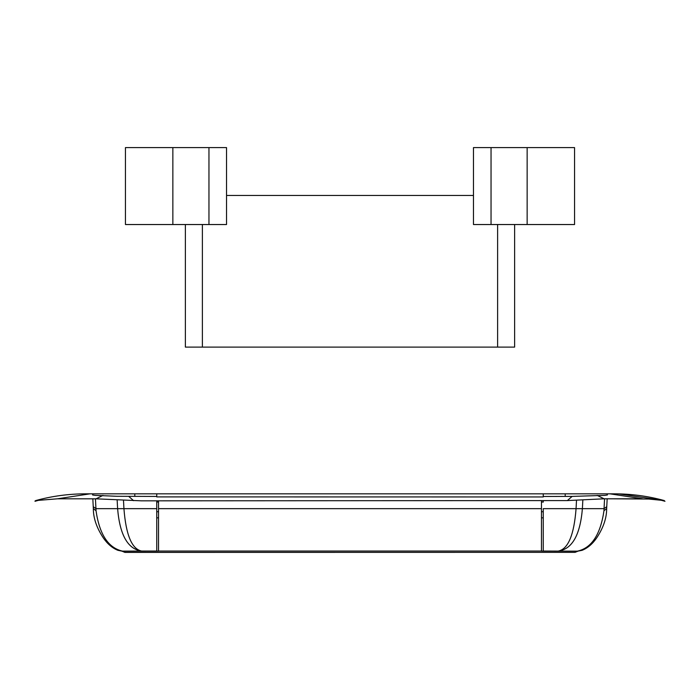 <?xml version="1.0" encoding="UTF-8"?>
<svg xmlns="http://www.w3.org/2000/svg" width="700" height="700" viewBox="0 0 700 700"><rect width="100%" height="100%" fill="white"/><g stroke="black" fill="none" stroke-linecap="round" stroke-linejoin="round"><path stroke-width="1.05" d="M156.748 496.44L116.953 496.282L95.252 495.373L92.627 494.979L92.566 493.832L90.002 493.832L609.997 493.832L607.434 493.832L607.372 494.979L604.747 495.373L572.145 496.396L567.35 500.579L141.435 500.832L96.058 498.82L57.522 498.802L35.7 500.579C51.992 496.081 68.793 493.832 86.074 493.832L90.002 493.832L57.522 498.802M567.35 500.579L604.109 498.802L642.469 498.802L609.997 493.832L613.926 493.832C631.207 493.832 648.008 496.081 664.3 500.579L648.786 499.039L659.872 499.896L664.991 501.279M86.074 493.832L86.074 493.832C68.836 493.832 52.062 496.073 35.752 500.561L35.7 500.579M92.829 498.785L93.345 508.655C93.31 518.017 96.618 527.747 103.276 537.845C107.424 543.9 112.289 548.056 117.871 550.305L122.544 551.276M134.785 496.431L134.811 493.832L136.798 493.832M572.145 496.396L543.253 496.492L543.253 496.948L156.748 496.895L156.748 493.832M156.748 500.841L156.748 551.119L121.922 551.11M565.215 496.405L565.189 493.832M648.786 499.039L607.171 498.776L606.655 508.655C606.69 518.017 603.383 527.747 596.724 537.845C592.576 543.9 587.711 548.056 582.129 550.305L578.104 551.11M664.221 500.561L664.247 500.561C647.938 496.073 631.164 493.832 613.926 493.832M122.719 551.171L122.526 551.128C108.308 547.942 99.47 534.459 96.014 510.676L95.953 508.655L93.24 506.669M95.436 498.811L95.953 508.655L117.609 508.655C119.814 534.975 127.794 549.097 141.558 551.04L156.748 551.04M96.014 510.676L93.345 508.655M122.281 551.154L141.558 551.04C131.81 548.984 125.939 534.852 123.935 508.655L117.609 508.655L117.145 499.94M577.719 551.154L543.253 551.119L543.253 508.655L576.065 508.655L576.511 500.15M123.489 500.238L123.935 508.655L156.748 508.655M122.526 551.128L121.896 551.11M577.281 551.171L543.253 551.04M543.253 500.876L543.253 502.119M582.855 499.852L582.391 508.655C580.186 534.975 572.206 549.097 558.442 551.04C568.19 548.984 574.061 534.852 576.065 508.655L604.048 508.655L603.986 510.676C600.451 534.581 591.605 548.065 577.474 551.128M603.986 510.676L606.655 508.637M604.564 498.794L604.048 508.655L606.76 506.669M543.253 496.948L543.253 493.832M543.253 517.825L541.459 517.825M578.008 551.128L575.085 552.212L577.246 551.18L541.459 551.119L541.459 508.655L158.541 508.655L158.541 500.841M577.246 551.18L577.762 551.154M543.253 511.726L541.459 511.726M541.459 500.885L541.459 508.655M575.076 552.335L124.924 552.405L121.835 551.101L124.924 552.335L575.085 552.335L578.165 551.101L575.085 552.212M121.992 551.128L124.915 552.212L122.237 551.154M566.169 493.832L567.577 493.832M156.748 511.726L158.541 511.726M156.748 517.825L158.541 517.825M122.754 551.18L158.532 551.119L158.541 508.655M208.959 224.534L208.959 147.595L226.537 147.595L226.537 224.534L125.44 224.534L125.44 147.595L172.856 147.595L172.856 224.534M208.959 147.595L172.856 147.595M527.144 147.595L527.144 224.534L574.56 224.534L574.56 147.595L491.041 147.595L491.041 224.534M491.041 147.595L473.463 147.595L473.463 224.534L514.622 224.534L514.622 347.104L185.377 347.104L185.377 224.534M527.144 224.534L514.622 224.534M226.537 195.457L473.463 195.457M497.621 224.534L497.621 347.104M202.379 224.534L202.379 347.104M102.953 495.425L96.058 498.82M597.196 495.407L604.109 498.802M609.997 493.832L611.861 493.85M128.765 496.431L133.604 500.675M156.748 502.04L158.541 502.04L156.748 502.014M541.459 502.04L543.253 502.04L541.459 502.014M541.459 551.04L158.541 551.04M664.247 500.561L618.914 493.894M35.009 501.279L40.119 499.896M35 500.999L38.238 500.115M577.447 551.276L578.06 551.119"/></g></svg>
